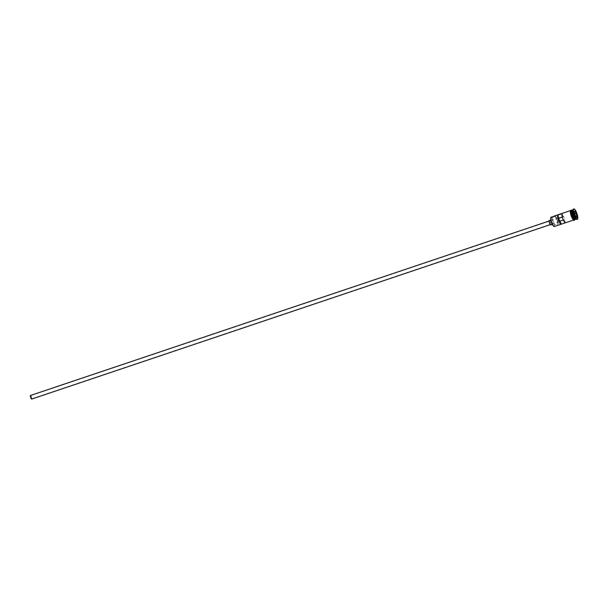 <?xml version="1.0" encoding="UTF-8"?>
<svg xmlns="http://www.w3.org/2000/svg" width="608" height="608" viewBox="0 0 608 608"><rect width="100%" height="100%" fill="white"/><g stroke="black" fill="none" stroke-linecap="round" stroke-linejoin="round"><path stroke-width="0.46" stroke-dasharray="3.04 2.28" d="M554.367 226.51A4.986 1.284 71.4 0 0 554.572 226.351L554.352 226.199A4.796 1.231 -108.6 0 1 554.329 226.237A4.796 1.231 -108.6 0 1 553.873 226.374M30.484 395.755A1.664 0.426 -108.6 0 1 30.552 395.702A1.664 0.426 -108.6 0 1 31.434 396.994A1.664 0.426 -108.6 0 1 31.677 398.795A1.664 0.426 -108.6 0 1 31.608 398.848A1.664 0.426 -108.6 0 1 30.727 397.556A1.664 0.426 -108.6 0 1 30.484 395.755M562.286 217.086L563.244 216.76A1.664 0.426 -108.6 0 1 563.312 216.524A1.664 0.426 -108.6 0 1 563.38 216.471A1.664 0.426 -108.6 0 1 564.262 217.763A1.664 0.426 -108.6 0 1 564.505 219.564A1.664 0.426 -108.6 0 1 564.437 219.617A1.664 0.426 -108.6 0 1 564.368 219.617L563.282 219.982M550.681 224.458A1.9 0.486 -108.6 0 1 550.605 224.519A1.9 0.486 -108.6 0 1 549.594 223.045A1.9 0.486 -108.6 0 1 549.32 220.985A1.9 0.486 -108.6 0 1 549.396 220.924A1.9 0.486 -108.6 0 1 550.407 222.399A1.9 0.486 -108.6 0 1 550.681 224.458M553.462 224.018A2.371 0.608 -108.6 0 1 553.364 224.094A2.371 0.608 -108.6 0 1 552.102 222.247A2.371 0.608 -108.6 0 1 551.76 219.67A2.371 0.608 -108.6 0 1 551.851 219.594A2.371 0.608 -108.6 0 1 553.113 221.441A2.371 0.608 -108.6 0 1 553.462 224.018M575.495 219.404A4.986 1.284 71.4 0 0 575.692 219.245A4.986 1.284 71.4 0 0 574.963 213.834A4.986 1.284 71.4 0 0 572.318 209.958M575.35 219.42A4.986 1.284 71.4 0 0 575.434 219.328A4.986 1.284 71.4 0 0 574.788 214.168A4.986 1.284 71.4 0 0 572.196 210.034M575.981 219.047A4.986 1.284 71.4 0 0 576.361 219.108A4.986 1.284 71.4 0 0 576.559 218.948A4.986 1.284 71.4 0 0 575.829 213.537A4.986 1.284 71.4 0 0 573.184 209.669A4.986 1.284 71.4 0 0 572.987 209.828M576.946 219.412A5.457 1.406 71.4 0 0 577.167 219.237A5.457 1.406 71.4 0 0 576.369 213.309A5.457 1.406 71.4 0 0 573.466 209.068M565.402 222.786L564.368 219.617M554.572 226.351L558.045 225.18A4.986 1.284 71.4 0 0 557.316 219.769A4.986 1.284 71.4 0 0 554.671 215.893M570.555 210.649A4.986 1.284 71.4 0 0 571.277 216.06A4.986 1.284 71.4 0 0 573.929 219.929A4.986 1.284 71.4 0 0 574.127 219.769A4.986 1.284 71.4 0 0 573.397 214.358A4.986 1.284 71.4 0 0 570.752 210.49A4.986 1.284 71.4 0 0 570.555 210.649M574.362 219.784A4.986 1.284 71.4 0 0 574.56 219.625A4.986 1.284 71.4 0 0 573.83 214.214A4.986 1.284 71.4 0 0 571.186 210.338M554.967 216.805A2.85 0.73 -108.6 0 1 554.39 216.258A4.796 1.231 -108.6 0 1 556.943 219.442A4.796 1.231 -108.6 0 1 557.825 225.028A2.85 0.73 -108.6 0 1 557.711 223.812A4.081 1.049 -108.6 0 0 556.814 219.625A4.081 1.049 -108.6 0 0 554.967 216.805L551.494 217.976A2.85 0.73 -108.6 0 1 550.909 217.428M554.352 226.199A2.85 0.73 -108.6 0 1 554.238 224.983L557.711 223.812M551.494 217.976A4.081 1.049 -108.6 0 1 553.341 220.795A4.081 1.049 -108.6 0 1 554.238 224.983M563.244 216.76L562.028 213.659M549.366 220.476A2.371 0.608 -108.6 0 1 550.582 222.528A2.371 0.608 -108.6 0 1 550.848 224.892M30.575 395.481A1.9 0.486 -108.6 0 1 31.54 397.123A1.9 0.486 -108.6 0 1 31.76 399.015M572.607 212.534L573.321 215.513L574.621 217.664L575.198 216.828L574.484 213.849L573.192 211.698L572.607 212.534L574.172 212.01L574.887 214.989L576.255 217.033M573.321 215.513L575.024 214.989M573.192 211.698L574.758 211.174M575.198 216.828L575.974 216.57M574.621 217.664L576.407 217.276M572.022 210.3A4.887 1.254 -108.6 0 1 572.06 210.239A4.887 1.254 -108.6 0 1 572.257 210.079A4.887 1.254 -108.6 0 1 574.856 213.879A4.887 1.254 -108.6 0 1 575.571 219.184A4.887 1.254 -108.6 0 1 575.373 219.344A4.887 1.254 -108.6 0 1 575.054 219.313M575.214 219.389A4.887 1.254 71.4 0 0 575.29 219.374A4.887 1.254 71.4 0 0 575.487 219.214A4.887 1.254 71.4 0 0 574.765 213.902A4.887 1.254 71.4 0 0 572.174 210.11A4.887 1.254 71.4 0 0 572.098 210.14M574.142 219.815A5.031 1.292 -108.6 0 1 574.134 219.83A5.031 1.292 -108.6 0 0 573.245 213.91A5.031 1.292 -108.6 0 0 570.532 210.604M574.53 219.731A5.031 1.292 71.4 0 0 574.575 219.67A5.031 1.292 71.4 0 0 573.96 214.525A5.031 1.292 71.4 0 0 571.353 210.284M563.38 216.471L30.552 395.702M552.353 224.436L553.364 224.094M572.105 210.201L572.174 210.11C573.602 209.661 576.528 218.333 575.442 219.245L575.373 219.344C574.256 219.602 571.193 212.982 572.105 210.201M574.659 219.686L574.013 214.677L571.482 210.239M550.84 219.936L551.851 219.594M564.437 219.617L31.608 398.848"/><path stroke-width="0.91" d="M553.873 226.374A4.796 1.231 -108.6 0 1 553.766 226.328A4.796 1.231 -108.6 0 1 551.441 222.239A4.796 1.231 -108.6 0 1 550.825 217.573A4.796 1.231 -108.6 0 1 550.878 217.466M570.456 210.588L554.671 215.893A4.986 1.284 71.4 0 0 554.473 216.053L550.992 217.223A4.986 1.284 71.4 0 0 550.924 217.345A4.986 1.284 71.4 0 0 551.57 222.194A4.986 1.284 71.4 0 0 553.987 226.45A4.986 1.284 71.4 0 0 554.367 226.51L561.154 224.23A4.986 1.284 71.4 0 0 561.237 224.185L565.402 222.786M31.76 399.015A1.9 0.486 -108.6 0 1 31.684 399.076A1.9 0.486 -108.6 0 1 30.681 397.602A1.9 0.486 -108.6 0 1 30.4 395.534A1.9 0.486 -108.6 0 1 30.476 395.474A1.9 0.486 -108.6 0 1 30.575 395.481M550.848 224.892A2.371 0.608 -108.6 0 1 550.757 224.968A2.371 0.608 -108.6 0 1 549.495 223.128A2.371 0.608 -108.6 0 1 549.146 220.552A2.371 0.608 -108.6 0 1 549.244 220.476A2.371 0.608 -108.6 0 1 549.366 220.476M573.017 209.722L572.318 209.958A4.986 1.284 71.4 0 0 572.113 210.117A4.986 1.284 71.4 0 0 572.842 215.536A4.986 1.284 71.4 0 0 575.495 219.404L576.194 219.169M572.196 210.034A4.986 1.284 71.4 0 0 572.052 210.049A4.986 1.284 71.4 0 0 571.854 210.208A4.986 1.284 71.4 0 0 572.584 215.62A4.986 1.284 71.4 0 0 575.229 219.488A4.986 1.284 71.4 0 0 575.35 219.42M572.987 209.828A4.986 1.284 71.4 0 0 572.918 209.95A4.986 1.284 71.4 0 0 573.557 214.799A4.986 1.284 71.4 0 0 575.981 219.047L576.528 219.351A5.457 1.406 71.4 0 0 576.946 219.412L577.38 219.268A5.457 1.406 71.4 0 0 577.6 219.093A5.457 1.406 71.4 0 0 576.802 213.165A5.457 1.406 71.4 0 0 573.899 208.924A5.457 1.406 71.4 0 0 573.686 209.099A5.457 1.406 71.4 0 0 574.484 215.027A5.457 1.406 71.4 0 0 577.38 219.268M573.899 208.924L573.466 209.068A5.457 1.406 71.4 0 0 573.253 209.243A5.457 1.406 71.4 0 0 573.177 209.38A5.457 1.406 71.4 0 0 573.876 214.692A5.457 1.406 71.4 0 0 576.528 219.351M565.584 222.726A4.986 1.284 -108.6 0 1 565.493 222.764A4.986 1.284 -108.6 0 1 562.947 219.161A4.986 1.284 -108.6 0 1 562.028 213.659L557.68 215.118A4.986 1.284 71.4 0 0 558.6 220.62A4.986 1.284 71.4 0 0 561.154 224.23M572.052 210.049L571.186 210.338A4.986 1.284 71.4 0 0 570.988 210.497A4.986 1.284 71.4 0 0 571.718 215.916A4.986 1.284 71.4 0 0 574.362 219.784L575.229 219.488M563.282 219.982L560.021 221.084A1.664 0.426 -108.6 0 1 559.261 219.936A1.664 0.426 -108.6 0 1 558.896 218.226L557.68 215.118M561.237 224.185L560.021 221.084M576.262 213.203L577.022 216.387L576.407 217.276L575.024 214.989L574.256 211.804L574.879 210.915L576.262 213.203L574.758 211.174L574.271 211.865M558.896 218.226L562.286 217.086M574.727 213.765L576.05 213.324L576.764 216.304L575.974 216.57M576.255 217.033L577.022 216.387M572.098 210.14A4.887 1.254 71.4 0 0 571.976 210.262A4.887 1.254 71.4 0 0 572.637 215.437A4.887 1.254 71.4 0 0 575.214 219.389M575.054 219.313A4.887 1.254 -108.6 0 1 572.622 215.11A4.887 1.254 -108.6 0 1 572.022 210.3M574.134 219.83A5.031 1.292 -108.6 0 1 571.429 216.486A5.031 1.292 -108.6 0 1 570.532 210.604M571.353 210.284A5.031 1.292 71.4 0 0 570.965 210.459A5.031 1.292 71.4 0 0 571.824 216.243A5.031 1.292 71.4 0 0 574.53 219.731M31.684 399.076L550.255 224.641M550.757 224.968L552.353 224.436M572.918 209.95L573.177 209.38M565.493 222.764L573.633 220.028M574.659 219.686L574.552 219.876C573.747 223.113 569.012 211.789 570.555 210.391L571.482 210.239M549.244 220.476L550.84 219.936M30.476 395.474L549.047 221.038"/></g></svg>
